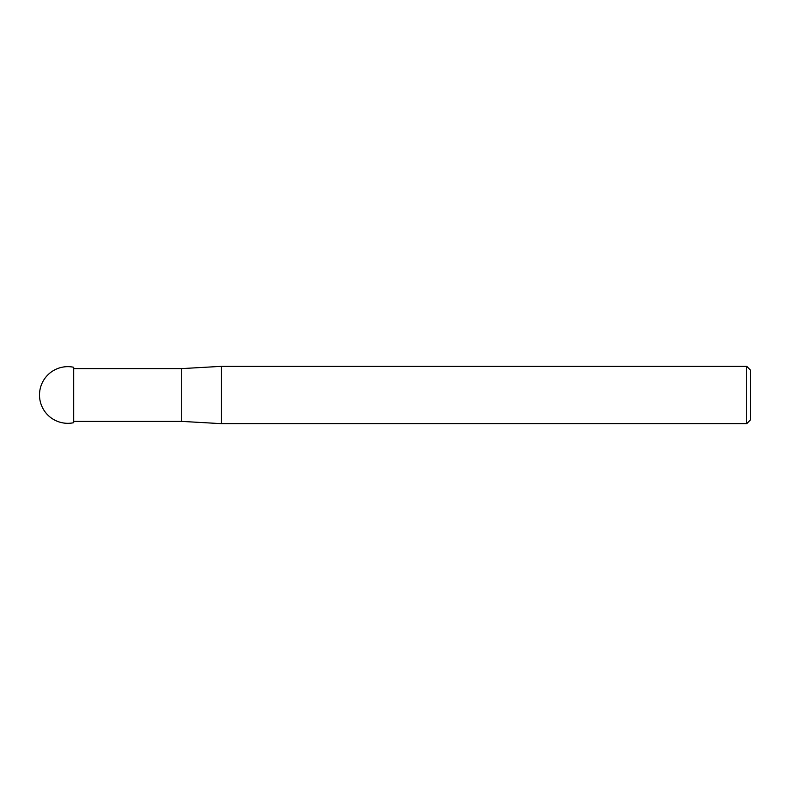 <?xml version="1.0" encoding="UTF-8"?>
<svg xmlns="http://www.w3.org/2000/svg" width="790" height="790" viewBox="0 0 790 790"><rect width="100%" height="100%" fill="white"/><g stroke="black" fill="none" stroke-linecap="round" stroke-linejoin="round"><path stroke-width="1.19" d="M73.707 368.604L181.72 368.604L181.72 421.396L221.447 423.657L221.447 366.343L746.708 366.343L746.708 423.657L221.447 423.657M746.708 423.657L750.5 419.865L750.5 370.135L746.708 366.343M73.707 422.709L73.707 367.271M73.707 421.396L181.72 421.396M181.72 368.604L221.447 366.343M73.687 367.271A28.331 28.331 0 0 0 39.5 394.99A28.331 28.331 0 0 0 73.687 422.709"/></g></svg>
